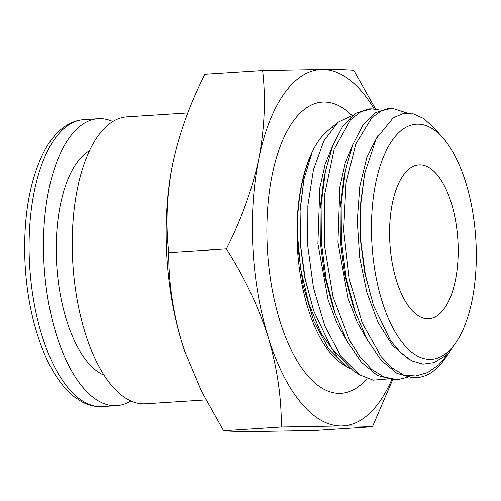 <?xml version="1.0" encoding="UTF-8"?>
<svg xmlns="http://www.w3.org/2000/svg" width="501" height="501" viewBox="0 0 501 501"><rect width="100%" height="100%" fill="white"/><g stroke="black" fill="none" stroke-linecap="round" stroke-linejoin="round"><path stroke-width="0.75" d="M457.964 241.689A77.098 34.03 86.3 0 0 418.924 164.842A77.098 34.03 86.3 0 0 389.803 241.877A77.098 34.03 86.3 0 0 428.843 318.724A77.098 34.03 86.3 0 0 457.964 241.689M359.593 374.804L353.28 370.834L331.305 347.894L313.695 310.814L305.322 279.602L300.663 246.292L300.074 211.096L303.975 179.057L311.96 152.855C302.347 173.903 297.425 200.262 297.206 231.932L297.769 246.555L303.193 285.833L313.808 321.16L328.568 348.896L346.022 366.256L342.64 364.127A122.682 54.152 -93.7 0 1 297.337 246.592A122.682 54.152 -93.7 0 1 327.604 130.88L338.081 122.225L323.853 140.913L313.432 169.67L307.852 205.717L307.695 245.647L313.501 288.025L324.911 326.151L340.793 356.086L359.593 374.804L373.251 380.14L386.81 379.019M346.022 366.256L349.554 368.248M352.272 115.612L338.081 122.219M475.95 241.639A117.785 51.985 86.3 0 0 442.803 137.8A117.785 51.985 86.3 0 0 371.817 241.927A117.785 51.985 86.3 0 0 403.618 344.206A117.785 51.985 86.3 0 0 455.998 342.477A117.785 51.985 86.3 0 0 475.95 241.639M455.998 342.477L453.925 345.515L444.443 356.343L433.966 362.624L422.969 364.127L411.753 360.845L400.825 352.917L390.555 340.667L373.458 305.322L365.411 275.099L360.964 242.403L360.513 206.556L364.628 173.484L376.276 138.564L393.323 117.779L403.092 113.639L413.306 113.871L423.514 118.468L433.415 127.26L442.803 137.8M407.595 113.195L392.114 108.247L381.305 110.809L371.755 117.785L355.867 143.9L346.016 183.122L343.667 230.266L349.278 279.088L362.261 323.114L381.079 356.555L391.995 367.834L403.411 374.892A135.032 59.6 86.3 0 0 415.504 377.585A135.032 59.6 86.3 0 0 418.034 377.453A135.032 59.6 86.3 0 0 445.257 358.215L448.733 353.124M391.444 108.26L388.663 108.341L375.099 112.831L362.856 125.237L352.729 144.845L345.414 170.421L341.15 204.114L341.375 240.799L346.153 277.711L355.196 311.991L366.982 339.384L381.192 360.288L396.986 373.402L413.369 377.798L418.034 377.453M407.488 377.259L399.103 379.338L396.423 379.482L383.985 376.977L371.723 369.381L360.069 356.956L349.529 340.304L332.965 296.642L324.372 245.045L324.855 193.361L334.129 149.379L350.619 119.714L360.801 111.742L371.654 108.849L380.259 110.126M371.654 108.849L368.88 108.93L355.203 113.47L342.872 125.995L332.727 145.685L325.387 171.355L321.097 205.297L321.335 242.233L326.151 279.308L335.225 313.682L347.036 341.131L361.346 362.185L377.228 375.355L393.654 379.758L399.103 379.338M104.051 375.161A115.086 50.795 -93.7 0 1 56.575 262.324A115.086 50.795 -93.7 0 1 89.573 150.582M130.842 400.969A143.756 63.452 -93.7 0 1 116.702 405.647A143.756 63.452 -93.7 0 1 43.906 262.361A143.756 63.452 -93.7 0 1 98.202 118.724A143.756 63.452 -93.7 0 1 112.825 121.549M205.892 399.892L145.465 403.787A143.756 63.452 -93.7 0 1 72.67 260.501A143.756 63.452 -93.7 0 1 126.972 116.871L187.806 112.944M173.208 161.021A178.531 78.801 86.3 0 0 172.519 164.315L172.513 164.353C179.051 133.992 189.848 103.957 204.903 74.248L262.649 70.528L322.487 69.482C337.568 69.464 347.995 69.727 353.775 70.278L375.531 109.043M172.519 164.315L172.519 164.315A178.531 78.801 86.3 0 0 172.513 164.353C166.72 194.732 165.443 224.154 168.68 252.61L226.421 248.891C241.482 219.181 252.279 189.146 258.817 158.786C264.603 128.406 265.881 98.985 262.649 70.528M168.68 252.61C168.499 282.276 172.889 312.273 181.857 342.59L184.6 351.026L201.59 391.469L223.584 430.722C229.233 431.267 239.66 431.536 254.871 431.518L314.716 430.472L372.456 426.752C366.676 426.201 356.249 425.931 341.175 425.956L281.33 427.002C281.512 397.331 277.122 367.339 268.154 337.023C258.41 306.687 244.501 277.303 226.421 248.891M392.652 379.745L372.456 426.752M223.584 430.722L281.33 427.002M185.001 352.19A178.531 78.801 -93.7 0 1 184.55 350.888A178.531 78.801 -93.7 0 1 181.857 342.59A178.531 78.801 86.3 0 1 172.513 164.353M374.141 108.899A178.531 78.801 86.3 0 0 322.487 69.482A178.531 78.801 86.3 0 0 258.817 158.786A178.531 78.801 86.3 0 0 268.154 337.023A178.531 78.801 86.3 0 0 341.175 425.956A178.531 78.801 86.3 0 0 391.719 379.708M403.411 374.892L415.642 375.988L427.585 372.581L438.82 364.741L449.034 352.685L451.564 348.765M409.123 359.374L392.577 345.621L378.042 322.487L366.751 292.07L359.643 257.132L357.276 220.853L359.787 186.529L366.857 157.283L377.773 135.784M368.26 341.713L357.113 322.143L348.051 298.114L337.937 242.327L339.853 186.829L345.189 163.157L353.036 144.063M348.364 343.542L337.16 323.871L328.061 299.723L317.891 243.643L319.807 187.844L325.174 164.034L333.059 144.82M336.547 355.178L321.166 333.522L308.854 303.869L300.644 268.943L297.206 231.932M373.458 305.322L364.672 272.669L360.376 239.697L360.15 206.913L364.628 173.484M355.196 311.991L352.785 304.959L344.638 274.122L340.323 240.956L340.104 207.984L343.924 177.711L345.414 170.421M335.225 313.682L332.814 306.643L324.617 275.638L320.277 242.277L320.051 209.105L323.897 178.65L325.387 171.355M313.701 310.814L304.589 277.103L300.224 243.574L299.999 210.232L303.869 179.565M344.287 365.11A122.682 54.152 -93.7 0 1 297.337 246.592A122.682 54.152 -93.7 0 1 332.99 127.204M367.008 378.505A145.897 64.397 -93.7 0 1 267.334 247.895A145.897 64.397 -93.7 0 1 352.165 115.631M102.317 406.574A143.756 63.452 -93.7 0 1 29.521 263.288A143.756 63.452 -93.7 0 1 83.817 119.651C76.565 120.177 69.802 122.77 63.521 127.442C55.461 133.523 48.572 142.309 42.861 153.807C29.014 182.934 23.077 219.563 25.05 263.695C26.703 293.517 32.014 320.69 40.994 345.202C45.697 357.858 51.165 368.824 57.415 378.105C62.688 385.933 68.412 392.258 74.599 397.074L81.456 401.602C88.201 405.322 95.159 406.981 102.317 406.574L116.702 405.647M98.202 118.724L83.817 119.651M303.863 179.608L303.975 179.057"/></g></svg>

